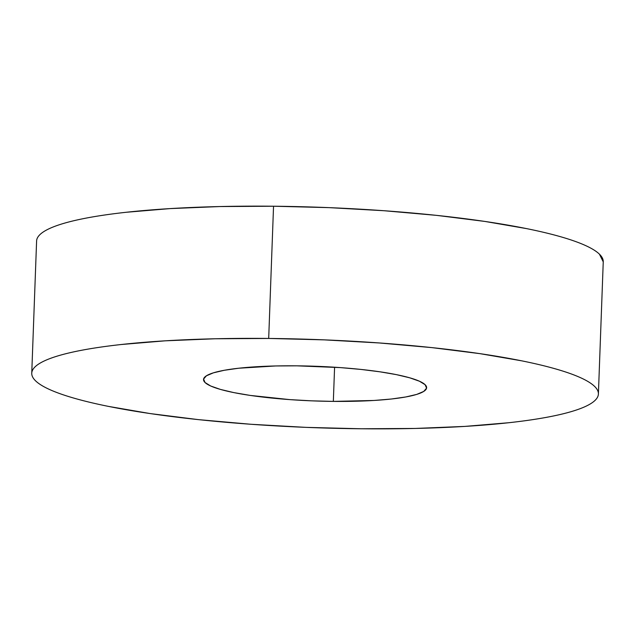 <?xml version="1.0" encoding="UTF-8"?>
<svg xmlns="http://www.w3.org/2000/svg" width="635" height="635" viewBox="0 0 635 635"><rect width="100%" height="100%" fill="white"/><g stroke="black" fill="none" stroke-linecap="round" stroke-linejoin="round"><path stroke-width="0.95" d="M603.25 261.866L599.432 254.167C596.384 251.198 591.582 248.245 585.01 245.3C578.445 242.356 570.238 239.482 560.403 236.672C550.569 233.863 539.282 231.172 526.558 228.608L484.767 221.417L436.642 215.376L384.032 210.725L328.962 207.629L273.542 206.224A283.52 44.069 -177.9 0 0 36.6 240.998L31.75 373.221A283.52 44.069 2.1 0 1 268.692 338.447L273.542 206.224L219.9 206.55L170.109 208.597L126.071 212.288C112.506 213.781 100.306 215.519 89.479 217.48C78.661 219.448 69.413 221.615 61.754 223.98C54.086 226.346 48.149 228.862 43.942 231.537C39.735 234.204 37.33 236.974 36.735 239.847M598.4 394.002L603.25 261.779A283.52 44.069 -177.9 0 0 273.542 206.224L268.692 338.447A283.52 44.069 2.1 0 1 598.4 394.002A283.52 44.069 2.1 0 1 361.458 428.776A283.52 44.069 2.1 0 1 31.75 373.221M296.815 365.831A111.617 17.351 2.1 0 1 426.625 387.707A111.617 17.351 2.1 0 1 333.335 401.391L334.589 367.22L333.335 401.391A111.617 17.351 2.1 0 1 203.533 379.524A111.617 17.351 2.1 0 1 296.815 365.831L275.693 365.958L238.752 368.221L224.353 370.269L213.431 372.824L206.423 375.801L203.589 379.071L205.034 382.516L210.709 386.009L220.401 389.406L233.728 392.581L250.174 395.414L289.838 399.621L311.515 400.836L333.335 401.391L374.063 400.463L391.398 399.01L405.797 396.962L416.719 394.406L423.728 391.43L426.569 388.16L425.117 384.707L419.441 381.222L409.75 377.817L396.43 374.642L379.976 371.816L361.029 369.435L340.312 367.601L296.815 365.831M268.692 338.447L324.112 339.86L379.182 342.956L431.792 347.607L479.917 353.647L521.708 360.831C534.44 363.403 545.719 366.093 555.554 368.903C565.396 371.713 573.595 374.587 580.16 377.531C586.732 380.476 591.534 383.429 594.582 386.397C597.63 389.358 598.853 392.279 598.265 395.153C597.67 398.026 595.265 400.796 591.058 403.463C586.851 406.138 580.914 408.654 573.246 411.02C565.587 413.385 556.339 415.552 545.521 417.52C534.694 419.481 522.494 421.219 508.929 422.712L464.891 426.403L415.099 428.45L361.458 428.776L306.038 427.371L250.968 424.275L198.358 419.624L150.233 413.583L108.442 406.392C95.718 403.828 84.431 401.137 74.597 398.328C64.762 395.518 56.555 392.644 49.99 389.699C43.418 386.755 38.616 383.802 35.568 380.833C32.52 377.865 31.298 374.952 31.893 372.078C32.48 369.205 34.885 366.427 39.092 363.76C43.299 361.093 49.236 358.577 56.904 356.211C64.564 353.846 73.811 351.679 84.638 349.71C95.456 347.742 107.656 346.012 121.221 344.519L165.259 340.82L215.051 338.772L268.692 338.447"/></g></svg>
